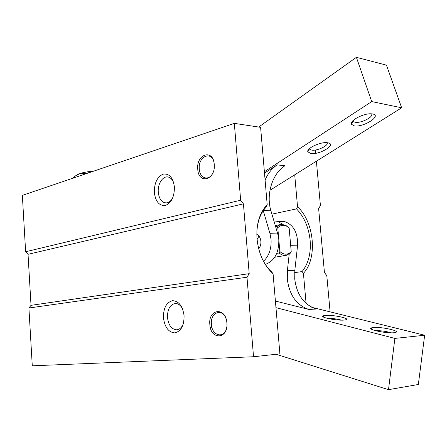 <?xml version="1.0" encoding="UTF-8"?>
<svg xmlns="http://www.w3.org/2000/svg" width="447" height="447" viewBox="0 0 447 447"><rect width="100%" height="100%" fill="white"/><g stroke="black" fill="none" stroke-linecap="round" stroke-linejoin="round"><path stroke-width="0.67" d="M294.634 272.609L302.083 271.58C308.408 263.674 311.095 253.276 310.14 240.385C308.776 227.501 304.245 217.007 296.54 208.889L271.916 214.152M261.216 256.477C263.914 262.842 267.423 268.016 271.731 272L273.078 273.782L279.895 353.851L253.533 356.745L32.279 365.808L28.91 308L31.022 305.335L249.197 273.659L243.431 203.849L28.038 254.315L25.635 251.762L240.648 200.217L234.329 123.361L260.607 127.345L267.205 204.86L264.926 207.352C258.807 215.32 256.176 225.824 257.031 238.877C258.634 253.773 263.981 265.406 273.078 273.782M154.321 192.545C154.243 183.086 157.154 176.951 163.071 174.146C169.223 173.291 173 177.548 174.408 186.919C174.442 196.697 171.43 202.877 165.384 205.452C159.283 205.994 155.595 201.686 154.321 192.545M173.671 182.627C172.508 179.761 170.86 177.951 168.726 177.191C163.272 175.09 157.456 183.611 158.288 192.204C158.903 197.948 161.026 201.463 164.664 202.754C167.714 203.396 170.357 201.876 172.587 198.189M197.753 169.229C196.071 154.042 213.292 148.51 214.253 164.362C215.817 180.074 198.451 184.745 197.753 169.229M214.085 162.971C211.934 150.17 197.859 156.338 199.312 169.095C199.731 178.99 209.637 181.437 213.146 172.218M93.909 171.061C87.981 171.592 83.31 172.425 79.907 173.565L77.236 174.805M72.721 178.258L75.554 175.827L79.532 173.788L86.763 173.257L90.775 172.129M163.446 317.789C163.362 308.173 166.351 302.479 172.425 300.697C178.75 300.937 182.633 305.938 184.08 315.711C184.114 325.639 181.018 331.367 174.805 332.886C168.536 332.328 164.753 327.293 163.446 317.789M182.532 308.827C180.677 305.357 178.342 303.563 175.52 303.452C170.117 304.385 167.429 309.061 167.469 317.476C168.508 325.254 171.592 329.366 176.721 329.819C179.649 329.5 181.868 327.433 183.382 323.6M209.833 324.466C208.09 308.648 225.897 306.653 226.892 323.002C228.512 339.334 210.554 340.407 209.833 324.466M226.283 319.549C222.992 307.553 210.012 312.045 211.425 324.343C211.917 336.597 225.282 339.022 226.802 326.785M253.533 356.745L246.984 277.224L28.91 308M246.984 277.224L249.197 273.659M316.387 161.227L320.421 205.547L318.627 208.581L324.433 272.497L326.807 275.676L330.098 311.855M243.431 203.849L240.648 200.217M31.022 305.335L28.038 254.315M267.205 204.86L266.205 207.045L264.579 208.883L264.926 207.352M256.852 232.189C257.349 222.584 259.919 214.817 264.579 208.883M306.094 303.435L303.424 273.296L302.083 271.58M303.424 273.296C317.716 258.539 314.358 221.986 297.54 206.788L296.54 208.889M315.37 150.013L315.666 153.287M234.329 123.361L22.35 195.373L25.635 251.762M297.54 206.788L294.713 174.811M290.902 252.27L290.505 253.08L286.231 255.371C283.8 255.723 281.431 254.93 279.129 252.985L276.76 253.376M275.654 226.808L276.855 226.573L280.682 224.517L285.767 225.305L289.17 228.177L285.767 225.305M276.855 226.573L277.794 227.752C280.325 225.187 283.208 224.668 286.443 226.182M277.794 227.752L279.839 251.499L279.129 252.985M291.047 251.801C287.628 255.081 283.89 254.98 279.839 251.499M291.215 251.616L289.17 228.177M372.569 113.968C382.481 115.605 363.087 127.808 354.024 125.836L351.359 124.16C349.615 120.578 363.54 113.225 371.155 113.812L372.569 113.968M353.069 120.545L354.097 121.908L355.209 122.243C360.885 123.551 374.167 116.751 371.502 113.834M327.556 142.766C337.519 143.984 319.923 155.048 310.754 153.511L307.821 151.801C306.402 148.404 319.991 141.872 326.941 142.694L327.556 142.766M309.514 148.594L310.352 149.7L311.833 150.131C317.297 151.097 329.081 145.392 327.048 142.705M257.092 239.547L258.947 236.1M256.829 234.412C259.131 235.597 260.484 237.888 260.88 241.291C261.065 244.297 260.338 246.8 258.701 248.806M263.512 261.26C269.027 255.991 271.547 248.716 271.061 239.424L269.999 233.697L263.261 210.66M265.356 264.361C274.519 261.031 279.006 252.778 278.816 239.609L277.755 233.932L270.927 210.805C265.892 194.657 272.251 173.609 284.912 165.748L277.162 164.887L264.507 173.134M401.663 107.788L386.454 65.145L356.399 57.328L371.714 101.581L401.663 107.788L269.949 190.327M258.679 127.054L356.399 57.328M371.714 101.581L264.389 171.737M265.093 180.001C267.971 173.386 271.994 168.346 277.162 164.887M373.295 327.495C381.498 326.573 402.093 331.294 395.036 332.562L393.952 332.719C386.448 333.635 366.953 329.473 371.222 327.925L373.295 327.495M391.164 332.814C386.018 331.272 380.788 330.556 375.474 330.663M325.405 315.392C333.384 314.682 351.554 318.666 345.52 319.862L343.95 320.08C336.63 320.784 319.398 317.275 322.98 315.861L325.405 315.392M341.419 320.141C336.809 318.89 332.138 318.303 327.4 318.376M287.41 270.407L294.83 270.318L294.729 278.928C296.786 294.836 303.988 304.865 316.342 309.017L308.927 309.458C296.568 305.267 289.365 295.143 287.315 279.096L287.41 270.407L289.192 254.175M275.961 307.659L394.874 338.401L388.493 389.672L418.342 384.493L424.65 335.244L311.76 307.318M308.927 309.458L275.402 301.054M394.874 338.401L424.65 335.244M388.493 389.672L276.112 354.27M294.83 270.318L297.546 245.822C298.043 233.094 293.813 225.037 284.851 221.639L280.012 221.421M283.208 224.467L277.436 221.304L273.922 220.947M269.999 233.697L277.755 233.932M270.927 210.805L263.451 210.381M297.546 245.822L290.701 245.705M210.297 327.372L211.912 327.254M164.664 202.754L166.748 202.877M286.231 255.371L274.743 257.215M280.682 224.517L275.291 225.59M353.13 120.913L351.359 124.16M309.542 148.767L307.821 151.801M354.097 121.908L353.504 120.148M310.352 149.7L309.894 148.259M372.558 329.718L371.222 327.925M324.125 317.376L322.98 315.861M284.851 221.639L277.436 221.304"/></g></svg>
